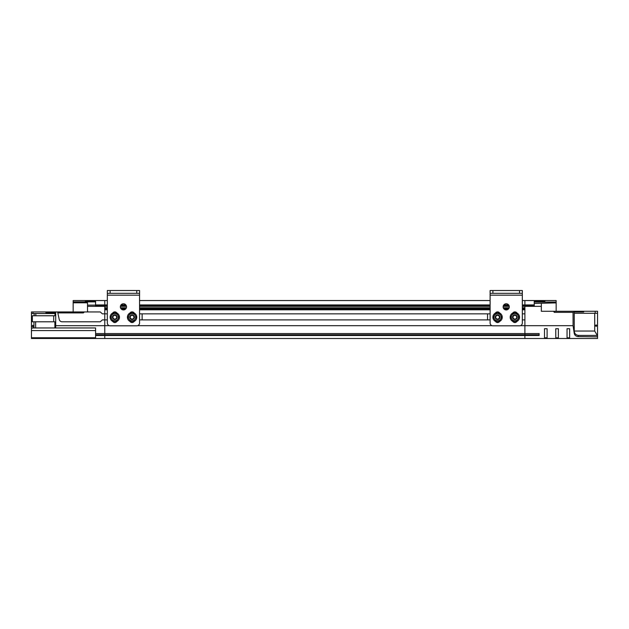<?xml version="1.0" encoding="UTF-8"?>
<svg xmlns="http://www.w3.org/2000/svg" width="629" height="629" viewBox="0 0 629 629"><rect width="100%" height="100%" fill="white"/><g stroke="black" fill="none" stroke-linecap="round" stroke-linejoin="round"><path stroke-width="0.94" d="M539.132 334.793L524.9 334.793L524.9 333.551L104.768 333.551L104.768 325.68L104.768 333.551L95.577 333.551L95.577 334.793L104.768 334.793L104.768 333.551L104.768 335.501L524.9 335.501L524.9 338.496L104.768 338.496L104.768 334.793L524.9 334.793L524.9 335.501L524.9 333.551L539.132 333.551L539.132 335.501L524.9 335.501L524.9 338.496L597.55 338.496L597.55 311.284L582.989 311.284L582.989 312L583.696 312L583.696 311.284M597.55 336.829L578.334 336.609C576.046 336.421 574.678 335.343 574.246 333.378L573.066 325.68L524.9 325.68L524.9 333.551L524.9 300.536L522.329 300.536M547.104 337.812L544.502 337.812L544.502 328.7L547.104 328.7L547.104 337.812L547.104 328.7M558.371 337.812L555.777 337.812L555.777 328.7L558.371 328.7L558.371 337.812L558.371 328.7M569.638 337.812L567.043 337.812L567.043 328.7L569.638 328.7L569.638 337.812L569.638 328.7M534.249 303.445L556.154 302.887L556.154 300.536L524.9 300.536L524.9 304.939L534.249 304.939L534.249 300.536M534.249 304.939L534.249 305.545L524.9 305.545L524.9 306.347L541.341 306.347L541.341 311.284L554.275 311.284L554.275 312.354L573.058 312.354L573.066 325.68M554.275 312.354L553.559 311.284M573.058 312.354L574.135 311.284L554.275 311.284L582.989 311.284M595.176 313.273L595.176 311.284M597.55 313.273L574.246 313.273L574.246 333.378M597.306 336.609L597.306 335.414L594.696 331.043L594.696 313.273M596.897 325.649L596.127 324.878L595.356 325.649L596.127 326.42L596.897 325.649M574.246 311.284L574.246 313.273M594.696 331.043L574.246 331.043C574.458 333.519 575.826 334.974 578.334 335.414L597.306 335.414M544.502 328.7L544.502 337.812M555.777 328.7L555.777 337.812M567.043 328.7L567.043 337.812M534.249 305.545L534.249 306.347M541.341 303.445L541.341 306.347M543.747 300.536L543.747 301.322L534.249 301.322M543.747 301.322L544.863 301.322L544.863 300.536M556.154 302.887L556.154 311.284M582.989 312L574.246 312M556.154 302.069L534.249 302.069M490.109 300.536L139.552 300.536M107.331 300.536L104.768 300.536L104.768 304.939L104.768 300.536L95.577 300.536L95.577 304.939L107.331 304.939M522.329 304.939L524.9 304.939L524.9 305.545L522.329 305.545M522.329 306.347L524.9 306.347L524.9 307.785L522.329 307.785M522.329 313.847L524.9 313.847L524.9 309.806L522.329 309.806M520.356 325.68L524.9 325.68L524.9 319.894L522.329 319.894M109.304 325.68L104.768 325.68L104.768 319.894L104.768 325.68L55.706 325.68L55.651 327.961L95.577 327.961L95.577 333.551M107.331 313.847L104.768 313.847L104.768 309.806L107.331 309.806M107.331 307.785L104.768 307.785L104.768 304.939L104.768 306.347L107.331 306.347M121.027 304.939L125.855 304.939M139.552 304.939L490.109 304.939M503.805 304.939L508.633 304.939M104.768 308.54L107.331 308.54M120.862 308.54L126.012 308.54M139.552 308.54L490.109 308.54M503.64 308.54L508.79 308.54M522.329 308.54L524.9 308.54M509.16 307.785L503.279 307.785M490.109 307.785L139.552 307.785M126.374 307.785L120.501 307.785M524.9 309.043L522.329 309.043M508.381 309.043L504.057 309.043M490.109 309.043L139.552 309.043M125.603 309.043L121.271 309.043M107.331 309.043L104.768 309.043M122.561 309.806L124.322 309.806M139.552 309.806L490.109 309.806M505.339 309.806L507.1 309.806M490.109 313.847L139.552 313.847M490.109 319.894L139.552 319.894M107.331 319.894L102.393 319.894L100.255 321.796L62.129 321.796C60.628 321.686 59.661 320.908 59.236 319.453L57.601 311.945L55.706 311.945L55.706 325.68M492.082 325.68L137.578 325.68M509.01 305.545L503.428 305.545M490.109 305.545L139.552 305.545M126.232 305.545L120.65 305.545M107.331 305.545L95.577 305.545L95.577 304.939M120.398 306.347L126.484 306.347M139.552 306.347L490.109 306.347M503.176 306.347L509.262 306.347M84.341 311.945L73.153 311.945L73.153 302.808L87.51 302.808L87.51 306.347L104.768 306.347L104.768 313.847L102.393 313.847L100.255 311.945L84.341 311.945L83.39 312.896L57.813 312.896M31.45 337.757L95.577 337.757L95.577 335.501L104.768 335.501L104.768 338.496L31.45 338.496L31.45 311.945L32.991 311.945L32.991 313.517M37.496 338.496L104.768 338.496M100.255 321.796L62.129 321.796A2.964 2.964 0 0 1 59.236 319.453M100.255 311.945L88.217 311.945L87.51 311.237L87.51 306.347M95.577 300.536L73.153 300.536L73.153 302.808M95.577 335.501L95.577 334.793M31.45 328.385L32.873 327.961L55.651 327.961M54.982 313.517L35.822 313.517L35.822 315.766L54.982 315.766L54.982 311.945L55.706 311.945M53.693 321.796L53.693 315.766M54.88 327.961L54.88 321.796L32.354 321.796L32.346 315.766L34.147 315.766L34.147 313.517L31.45 313.517M57.601 311.945L88.217 311.945M95.577 306.347L95.577 305.545M85.3 300.536L85.3 301.377L86.126 301.377L86.126 300.536M95.577 301.377L86.126 301.377M54.982 311.945L32.991 311.945M31.969 326.113L32.802 325.279C33.95 325.838 33.95 326.388 32.802 326.938L31.969 326.113M35.822 315.766L34.147 315.766M53.229 313.517L53.229 312.692L54.982 312.692L46.53 312.692L46.53 311.945M87.51 305.12L95.577 305.12M95.577 301.873L73.153 301.873M45.886 311.945L45.886 312.692L46.53 312.692M34.147 313.517L35.822 313.517M497.578 314.885A2.335 2.335 0 0 1 499.599 318.384A2.335 2.335 0 0 1 495.558 318.384A2.335 2.335 0 0 1 497.578 314.885M500.684 315.42A3.585 3.585 0 0 0 494.473 315.42A3.585 3.585 0 0 0 497.578 320.806A3.585 3.585 0 0 0 500.684 315.42L499.654 313.627L495.51 313.627L493.435 317.22L495.51 320.806L499.654 320.806L501.722 317.22L500.684 315.42M514.86 314.885A2.335 2.335 0 0 1 516.881 318.384A2.335 2.335 0 0 1 512.839 318.384A2.335 2.335 0 0 1 514.86 314.885M517.966 315.42A3.585 3.585 0 0 0 511.754 315.42A3.585 3.585 0 0 0 514.86 320.806A3.585 3.585 0 0 0 517.966 315.42L516.928 313.627L512.784 313.627L510.717 317.22L512.784 320.806L516.928 320.806L519.004 317.22L517.966 315.42M497.578 321.891A4.67 4.67 0 0 1 493.537 314.885A4.67 4.67 0 0 1 501.627 314.885A4.67 4.67 0 0 1 497.578 321.891M514.86 321.891A4.67 4.67 0 0 0 518.901 314.885A4.67 4.67 0 0 0 510.811 314.885A4.67 4.67 0 0 0 514.86 321.891M490.109 295.174L490.109 323.007A2.799 2.799 -0 0 0 492.908 325.806L519.53 325.806A2.799 2.799 -0.1 0 0 522.329 323.007L522.329 295.174L490.109 295.174L490.109 290.504L490.109 293.311L522.329 293.311L522.329 295.174M506.219 309.932A3.082 3.082 180 0 1 503.554 305.309A3.082 3.082 180 0 1 508.885 305.309A3.082 3.082 180 0 1 506.219 309.932M512.729 313.061A2.524 2.524 179.9 0 1 516.983 313.061M516.983 321.372A2.524 2.524 -179.9 0 1 512.729 321.372M495.455 313.061A2.524 2.524 179.9 0 1 499.709 313.061M499.709 321.372A2.524 2.524 -179.9 0 1 495.455 321.372M522.329 293.311L522.329 290.504L522.329 293.311L492.908 293.311L492.908 290.504L522.329 290.504M490.109 290.504L492.908 290.504M490.109 293.311L492.908 293.311M512.336 293.311L517.384 293.311L512.336 293.311M495.054 293.311L500.102 293.311L495.054 293.311M503.137 293.311L509.301 293.311M487.538 319.894L487.538 313.847M497.578 319.556A2.335 2.335 0 0 1 495.558 316.049A2.335 2.335 0 0 1 499.599 316.049A2.335 2.335 0 0 1 497.578 319.556M514.86 319.556A2.335 2.335 0 0 1 512.839 316.049A2.335 2.335 0 0 1 516.881 316.049A2.335 2.335 0 0 1 514.86 319.556M497.578 319.076A1.863 1.863 0 0 1 495.966 316.285A1.863 1.863 0 0 1 499.19 316.285A1.863 1.863 0 0 1 497.578 319.076M514.86 319.076A1.863 1.863 0 0 1 513.248 316.285A1.863 1.863 0 0 1 516.472 316.285A1.863 1.863 0 0 1 514.86 319.076M114.8 314.885A2.335 2.335 0 0 1 116.821 318.384A2.335 2.335 0 0 1 112.78 318.384A2.335 2.335 0 0 1 114.8 314.885M117.906 315.42A3.585 3.585 0 0 0 111.695 315.42A3.585 3.585 0 0 0 114.8 320.806A3.585 3.585 0 0 0 117.906 315.42L116.876 313.627L112.733 313.627L110.657 317.22L112.733 320.806L116.876 320.806L118.944 317.22L117.906 315.42M132.082 314.885A2.335 2.335 0 0 1 134.103 318.384A2.335 2.335 0 0 1 130.054 318.384A2.335 2.335 0 0 1 132.082 314.885M135.188 315.42A3.585 3.585 0 0 0 128.976 315.42A3.585 3.585 0 0 0 132.082 320.806A3.585 3.585 0 0 0 135.188 315.42L134.15 313.627L130.006 313.627L127.939 317.22L130.006 320.806L134.15 320.806L136.226 317.22L135.188 315.42M114.8 321.891A4.67 4.67 0 0 1 110.759 314.885A4.67 4.67 0 0 1 118.842 314.885A4.67 4.67 0 0 1 114.8 321.891M132.082 321.891A4.67 4.67 0 0 0 136.123 314.885A4.67 4.67 0 0 0 128.033 314.885A4.67 4.67 0 0 0 132.082 321.891M107.331 295.174L107.331 323.007A2.799 2.799 -0 0 0 110.13 325.806L136.752 325.806A2.799 2.799 -0.1 0 0 139.552 323.007L139.552 295.174L107.331 295.174L107.331 290.504L107.331 293.311L139.552 293.311L139.552 295.174M123.441 309.932A3.082 3.082 180 0 1 120.768 305.309A3.082 3.082 180 0 1 126.107 305.309A3.082 3.082 180 0 1 123.441 309.932M129.951 313.061A2.524 2.524 179.9 0 1 134.205 313.061M134.205 321.372A2.524 2.524 -179.9 0 1 129.951 321.372M112.677 313.061A2.524 2.524 179.9 0 1 116.931 313.061M116.931 321.372A2.524 2.524 -179.9 0 1 112.677 321.372M139.552 293.311L139.552 290.504L139.552 293.311L110.13 293.311L110.13 290.504L139.552 290.504M107.331 290.504L110.13 290.504M107.331 293.311L110.13 293.311M129.558 293.311L134.598 293.311L129.558 293.311M112.277 293.311L117.324 293.311L112.277 293.311M120.359 293.311L126.523 293.311M104.76 319.894L104.76 313.847M142.123 313.847L142.123 319.894M114.8 319.556A2.335 2.335 0 0 1 112.78 316.049A2.335 2.335 0 0 1 116.821 316.049A2.335 2.335 0 0 1 114.8 319.556M132.082 319.556A2.335 2.335 0 0 1 130.054 316.049A2.335 2.335 0 0 1 134.103 316.049A2.335 2.335 0 0 1 132.082 319.556M114.8 319.076A1.863 1.863 0 0 1 113.189 316.285A1.863 1.863 0 0 1 116.412 316.285A1.863 1.863 0 0 1 114.8 319.076M132.082 319.076A1.863 1.863 0 0 1 130.47 316.285A1.863 1.863 0 0 1 133.694 316.285A1.863 1.863 0 0 1 132.082 319.076M578.334 335.414L578.334 336.609M31.45 330.571L95.577 330.571M33.958 327.961L33.958 321.796M35.633 327.961L35.633 321.796M519.53 290.504L519.53 293.311M136.752 290.504L136.752 293.311"/></g></svg>
